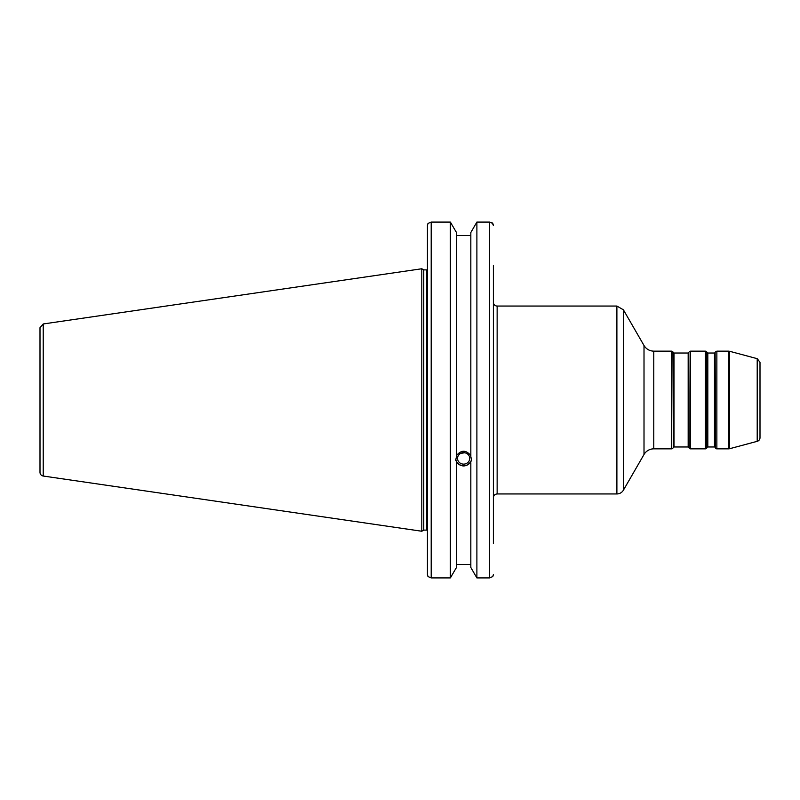 <?xml version="1.0" encoding="UTF-8"?>
<svg xmlns="http://www.w3.org/2000/svg" width="800" height="800" viewBox="0 0 800 800"><rect width="100%" height="100%" fill="white"/><g stroke="black" fill="none" stroke-linecap="round" stroke-linejoin="round"><path stroke-width="1.2" d="M714.47 446.97A0.75 0.75 0 0 1 715.12 447.35L715.12 352.65L714.47 353.03L714.47 446.97L707.82 446.97L707.82 353.03L714.47 353.03M707.82 353.03L707.17 352.65L707.17 447.35A0.75 0.75 0 0 1 707.82 446.97M688.17 446.97A0.75 0.75 0 0 1 688.82 447.35L688.82 352.65L688.17 353.03L688.17 446.97L674 446.97L674 353.03L688.17 353.03M674 353.03L673.35 352.65L673.35 447.35A0.75 0.75 0 0 1 674 446.97M672.92 448.1A1.5 1.5 0 0 1 671.62 448.85L671.62 351.15L672.92 351.9L673.35 447.35M689.25 351.9L690.55 351.15L690.55 448.85A1.5 1.5 0 0 1 689.25 448.1L688.82 352.65M715.56 351.9L716.86 351.15L716.86 448.85A1.5 1.5 0 0 1 715.56 448.1L715.12 352.65M707.17 447.35L706.74 448.1A1.5 1.5 0 0 1 705.44 448.85L705.44 351.15L690.55 351.15M757.21 441.33L757.21 358.67L760 362.3L760 437.7A3.76 3.76 0 0 1 757.21 441.33L729.62 448.72A3.76 3.76 0 0 1 728.65 448.85L728.65 351.15L716.86 351.15M493.38 541.74L493.38 497.7C493.6 495.42 494.86 494.17 497.14 493.95L497.14 306.05A3.76 3.76 0 0 1 493.38 302.3M493.38 543.62L493.38 265.45M644.01 454.49A11.27 11.27 0 0 1 653.77 448.85L653.77 351.15C649.52 351.01 646.26 349.13 644.01 345.51L644.01 454.49L623.4 490.19A7.52 7.52 0 0 1 616.89 493.95L616.89 306.05L497.14 306.05M460.71 453.39L464.66 452.76M457.54 458.41A6.09 5.72 0 0 1 463.64 452.68A6.09 5.72 0 0 1 469.73 458.41A6.09 5.72 0 0 1 463.64 464.13A6.09 5.72 0 0 1 457.54 458.41M492.23 222.89L493.38 225.48L492.84 223.46L489.62 222.09L476.89 222.09L470.83 232.48L470.83 456.61L471.53 460.08L470.83 461.7C466.03 467.36 461.24 467.36 456.44 461.7L455.74 460.08L456.44 456.61L456.44 232.48L450.38 222.09L450.38 577.91L431.19 577.91L431.19 222.09L427.98 223.46L427.43 225.48L427.43 574.52L427.98 576.54L431.19 577.91M456.44 455.61C461.24 449.82 466.03 449.82 470.83 455.61M455.79 459.23A7.89 7.42 180 0 0 471.48 459.23M456.44 462.7L456.44 567.52L450.38 577.91M470.83 235.53L456.44 235.53M489.62 222.09L489.62 577.91L492.84 576.54L493.38 574.52M490.99 222.28L491.54 222.49M427.43 541.74L427.43 539.04M431.19 222.09L450.38 222.09M40 346.31L40 327.69L43.22 323.97L43.22 476.03A3.76 3.76 0 0 1 40 472.31L40 453.69M40 327.69L40 472.31M43.22 323.97L421.8 268.76L421.8 531.24L43.22 476.03M470.83 462.7L470.83 567.52L476.89 577.91L489.62 577.91M456.44 564.47L470.83 564.47M476.89 222.09L476.89 577.91M421.8 268.76L423.75 269.89L423.75 530.11L421.8 531.24M423.75 269.89L426.68 269.89L426.68 530.11A2.25 2.25 0 0 1 427.43 530.24M706.74 448.1L706.74 351.9L705.44 351.15M729.62 448.72L729.62 351.28L728.65 351.15M623.4 490.19L623.4 309.81L616.89 306.05M715.12 447.35L715.56 448.1M707.17 352.65L706.74 351.9M688.82 447.35L689.25 448.1M673.35 352.65L672.92 351.9M653.77 448.85L671.62 448.85M653.77 351.15L671.62 351.15M690.55 448.85L705.44 448.85M716.86 448.85L728.65 448.85M757.21 358.67L729.62 351.28M497.14 493.95L616.89 493.95M644.01 345.51L623.4 309.81M423.75 530.11L426.68 530.11M426.68 269.89L427.43 269.76"/></g></svg>
